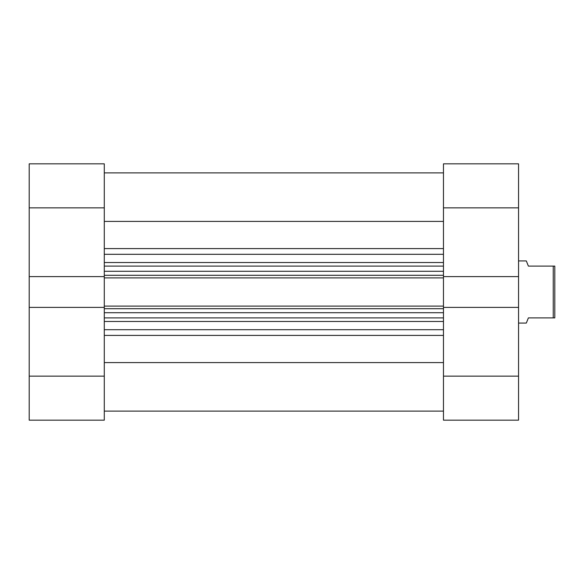 <?xml version="1.0" encoding="UTF-8"?>
<svg xmlns="http://www.w3.org/2000/svg" width="584" height="584" viewBox="0 0 584 584"><rect width="100%" height="100%" fill="white"/><g stroke="black" fill="none" stroke-linecap="round" stroke-linejoin="round"><path stroke-width="0.88" d="M518.548 376.147L518.548 307.381L443.468 307.381L443.468 376.147L518.548 376.147L518.548 420.166L443.468 420.166L443.468 376.147M518.548 307.381L518.548 276.619L443.468 276.619L443.468 163.834L518.548 163.834L518.548 207.853L443.468 207.853M518.548 276.619L518.548 207.853M104.288 376.147L104.288 420.166L29.2 420.166L29.2 376.147L104.288 376.147L104.288 276.619L29.2 276.619L29.2 163.834L104.288 163.834L104.288 207.853L29.2 207.853M104.288 276.619L104.288 207.853M29.2 376.147L29.2 307.381L104.288 307.381M29.2 276.619L29.2 307.381M443.468 221.402L104.288 221.402M443.468 276.619L443.468 277.889L104.288 277.889M104.288 306.111L443.468 306.111L443.468 277.889M443.468 306.111L443.468 307.381M443.468 362.598L104.288 362.598M104.288 266.107L443.468 266.107M443.468 317.893L104.288 317.893M518.548 323.069L526.323 323.069L528.389 317.893L553.245 317.893L553.245 266.107L528.389 266.107L526.323 260.931L518.548 260.931M553.245 266.107L554.8 266.107L554.8 317.893L553.245 317.893M104.288 329.697L443.468 329.697M443.468 321.477L104.288 321.477M104.288 262.523L443.468 262.523M443.468 254.303L104.288 254.303M104.288 248.602L443.468 248.602M443.468 335.398L104.288 335.398M104.288 275.298L443.468 275.298M443.468 271.29L104.288 271.29M443.468 308.702L104.288 308.702M104.288 312.71L443.468 312.71M443.468 411.099L104.288 411.099M443.468 172.9L104.288 172.9L443.468 172.9"/></g></svg>
